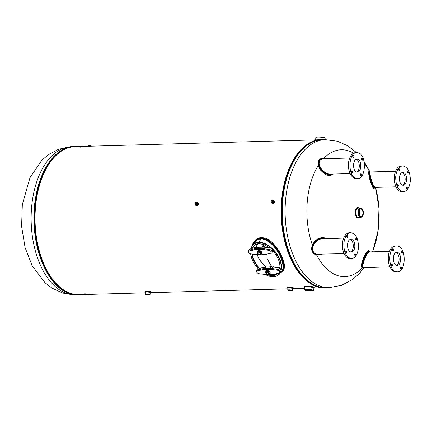 <?xml version="1.0" encoding="UTF-8"?>
<svg xmlns="http://www.w3.org/2000/svg" width="432" height="432" viewBox="0 0 432 432"><rect width="100%" height="100%" fill="white"/><g stroke="black" fill="none" stroke-linecap="round" stroke-linejoin="round"><path stroke-width="0.65" d="M252.002 245.765L253.174 242.919L255.02 240.419L257.504 238.572L259.724 237.773L262.143 237.562L265.491 238.226L268.785 239.841L271.852 242.163L275.864 246.429L279.196 251.219L281.794 256.106L283.797 261.544L284.445 265.081L284.186 268.736L282.922 271.139L280.471 272.808M272.219 200.432L273.094 200.113L273.964 200.448L274.428 201.366L274.342 202.419L272.948 203.72L272.095 203.531L271.523 202.792M196.15 202.565L197.024 202.246L197.894 202.581L198.358 203.499L198.272 204.552L196.873 205.853L196.025 205.664L195.453 204.925M287.663 287.582L287.345 287.35L287.696 287.145L290.007 287.08L292.588 287.469L293.247 287.734L292.966 287.917M292.081 287.993L292.567 287.96L292.081 287.998M288.463 287.782L287.874 287.653M304.42 286.972L304.031 286.524L304.83 286.141L308.237 286.038L313.157 286.789L314.399 287.204L314.21 287.539M313.951 287.582L313.416 287.642L313.945 287.577M145.276 291.654L144.963 291.433L145.314 291.227L147.485 291.157L150.206 291.541L150.871 291.8L150.595 291.973C150.374 291.627 149.056 291.4 146.637 291.281L145.244 291.622L145.465 291.875L146.74 291.562L150.044 292.275M145.525 291.719L146.102 291.848L145.508 291.73M194.881 203.774A1.139 0.923 -73.9 0 0 196.209 204.709A1.139 0.923 -73.9 0 0 196.355 202.765A1.139 0.923 -73.9 0 0 194.881 203.774M195.032 203.774A0.956 0.772 106.1 0 1 196.598 203.726A0.956 0.772 106.1 0 1 195.032 203.774M270.95 201.641A1.139 0.923 -73.9 0 0 272.284 202.576A1.139 0.923 -73.9 0 0 272.43 200.632A1.139 0.923 -73.9 0 0 270.95 201.641M271.102 201.641A0.956 0.772 106.1 0 1 272.673 201.593A0.956 0.772 106.1 0 1 271.102 201.641M291.654 290.277A1.895 0.281 4.3 0 1 291.973 290.417A1.895 0.281 4.3 0 1 290.077 290.596A1.895 0.281 4.3 0 1 288.23 290.137A1.895 0.281 4.3 0 1 289.03 290.012A1.895 0.281 4.3 0 1 291.654 290.277M291.962 290.266A2.268 0.335 -175.7 0 0 289.283 289.948A2.268 0.335 -175.7 0 0 287.863 290.201A2.268 0.335 -175.7 0 0 291.379 290.687A2.268 0.335 -175.7 0 0 292.329 290.536A2.268 0.335 -175.7 0 0 291.962 290.266M292.459 290.407L292.61 288.344L289.148 287.744L287.906 287.993L287.755 290.05A2.36 0.346 4.3 0 1 288.776 289.845A2.36 0.346 4.3 0 1 291.211 290.002A2.36 0.346 4.3 0 1 292.459 290.407A2.36 0.346 4.3 0 1 292.426 290.455A2.36 0.346 4.3 0 1 292.356 290.493M149.278 294.349A1.895 0.281 4.3 0 1 149.591 294.494A1.895 0.281 4.3 0 1 148.403 294.705A1.895 0.281 4.3 0 1 146.162 294.435A1.895 0.281 4.3 0 1 145.854 294.214A1.895 0.281 4.3 0 1 147.307 294.089A1.895 0.281 4.3 0 1 149.278 294.349M149.58 294.343A2.268 0.335 -175.7 0 0 146.902 294.019A2.268 0.335 -175.7 0 0 145.481 294.273A2.268 0.335 -175.7 0 0 147.695 294.727A2.268 0.335 -175.7 0 0 149.953 294.608A2.268 0.335 -175.7 0 0 149.58 294.343M150.077 294.478L150.233 292.405L146.767 291.838L145.53 292.075L145.373 294.127A2.36 0.346 4.3 0 1 146.394 293.917A2.36 0.346 4.3 0 1 149.666 294.246A2.36 0.346 4.3 0 1 150.077 294.478A2.36 0.346 4.3 0 1 150.05 294.527A2.36 0.346 4.3 0 1 149.98 294.57M256.651 240.014L255.323 241.418M271.231 201.652A0.864 0.697 -73.9 0 0 272.646 201.614A0.864 0.697 -73.9 0 0 271.231 201.652M313.697 290.488L313.886 287.928L313.065 287.534C309.01 286.578 306.18 286.475 304.576 287.231L304.382 289.786A4.671 0.686 4.3 0 1 307.681 289.381A4.671 0.686 4.3 0 1 312.876 290.029A4.671 0.686 4.3 0 1 313.697 290.488A4.671 0.686 4.3 0 1 313.637 290.585A4.671 0.686 4.3 0 1 313.578 290.623M305.132 289.802A3.931 0.578 -175.7 0 0 305.122 289.84A3.931 0.578 -175.7 0 0 307.195 290.509A3.931 0.578 -175.7 0 0 311.256 290.779A3.931 0.578 -175.7 0 0 312.957 290.434A3.931 0.578 -175.7 0 0 312.952 290.39M311.618 290.974A4.579 0.675 -175.7 0 0 313.54 290.666A4.579 0.675 -175.7 0 0 309.08 289.559A4.579 0.675 -175.7 0 0 304.511 289.985A4.579 0.675 -175.7 0 0 311.618 290.974M311.305 290.882A4.023 0.589 4.3 0 1 306.887 290.569A4.023 0.589 4.3 0 1 305.073 289.84A4.023 0.589 4.3 0 1 306.758 289.57A4.023 0.589 4.3 0 1 313.006 290.439A4.023 0.589 4.3 0 1 311.305 290.882M195.161 203.785A0.864 0.697 -73.9 0 0 196.576 203.747A0.864 0.697 -73.9 0 0 195.161 203.785M195.523 204.952L196.182 205.141L197.527 203.926L196.868 202.77L196.209 202.581A1.231 0.999 106.1 0 1 195.523 204.952A1.231 0.999 106.1 0 1 196.209 202.581M271.598 202.819L272.252 203.008L273.596 201.787L272.938 200.637L272.279 200.448A1.231 0.999 106.1 0 1 271.598 202.819A1.231 0.999 106.1 0 1 272.279 200.448M316.089 139.871L318.325 139.752M325.048 139.531L325.145 138.197A4.671 0.686 -175.7 0 0 325.102 138.089A4.671 0.686 -175.7 0 0 324.329 137.738A4.671 0.686 -175.7 0 0 317.849 137.084A4.671 0.686 -175.7 0 0 315.895 137.398A4.671 0.686 -175.7 0 0 315.835 137.495L315.652 139.887M315.954 137.36A4.579 0.675 4.3 0 1 315.992 137.317A4.579 0.675 4.3 0 1 317.909 137.009A4.579 0.675 4.3 0 1 325.015 137.992A4.579 0.675 4.3 0 1 325.048 138.04M288.306 290.099L291.902 290.369M145.93 294.17L149.526 294.44M91.087 146.183L90.904 145.654L89.192 145.481L88.679 145.562L88.609 146.254M88.765 145.525L91.022 145.692M264.163 244.625L259.313 243.68C257.132 243.702 255.317 244.566 253.881 246.272L252.866 248.065M252.283 254.162C252.941 259.011 255.361 263.752 259.546 268.391M269.779 274.919C272.668 275.665 275.114 275.297 277.112 273.823M279.904 268.207C280.206 263.412 278.629 258.59 275.184 253.746M250.819 248.67L252.439 245.138C254.081 243.189 256.16 242.201 258.671 242.179C264.481 242.185 270.281 245.711 276.075 252.752C281.27 259.875 282.749 266.463 280.503 272.522M280.384 272.749L279.682 273.823C276.885 277.036 272.932 277.657 267.829 275.686L267.721 275.643C273.272 277.576 277.263 276.799 279.693 273.316M250.76 253.935C251.311 257.958 252.99 261.932 255.798 265.864L255.733 265.777C252.925 261.851 251.24 257.899 250.668 253.913M279.682 273.823L281.788 271.107C286.697 265.172 275.897 241.202 261.792 238.864L261.247 238.858C258.471 239.026 256.235 240.214 254.545 242.422L252.439 245.138M252.472 248.157C253.498 245.398 255.706 243.886 259.092 243.616L264.087 244.593L269.482 247.757M272.549 250.56L275.157 253.708C278.683 258.676 280.314 263.542 280.044 268.31M277.754 273.672C275.557 275.778 272.473 276.205 268.51 274.957M259.211 268.607C255.02 263.979 252.58 259.141 251.894 254.102M281.032 269.865C283.219 260.248 271.879 243.103 258.644 242.563C254.502 242.935 251.969 244.922 251.041 248.53M255.798 265.864L258.493 269.131M266.209 274.973L267.721 275.643M253.433 243.853C255.091 240.538 257.753 238.718 261.436 238.394L261.992 238.394C277.204 241.191 288.571 266.965 281.183 271.89M280.967 272.171C289.354 267.694 277.668 241.132 262.127 238.14L261.479 238.135C257.445 238.523 254.626 240.608 253.022 244.388M145.476 291.751L145.967 291.886M149.699 292.113L150.266 292.064M292.61 288.344L292.988 287.896C292.761 287.555 291.443 287.318 289.019 287.194L287.626 287.545L289.116 287.474C291.325 287.593 292.523 287.815 292.718 288.133L292.442 288.214M287.847 287.674L288.295 287.809M292.075 288.063L292.658 288.009M313.886 287.928L314.237 287.512L313.394 287.021C310.738 286.087 303.215 285.773 304.328 286.87L304.549 287.123C303.48 286.07 310.646 286.373 313.173 287.269L313.799 287.815M313.675 287.437L313.556 287.696L313.983 287.615M272.678 200.561L273.834 201.83C273.521 203.051 272.905 203.418 271.993 202.932M271.76 202.862C272.765 203.828 273.559 203.553 274.158 202.03L274.174 201.863C274.093 200.615 273.521 200.156 272.452 200.497M196.609 202.694L197.764 203.963C197.451 205.184 196.835 205.551 195.917 205.065M195.691 204.995C196.69 205.961 197.489 205.686 198.083 204.163L198.104 203.996C198.023 202.748 197.446 202.289 196.382 202.63M374.598 187.704L373.999 188.665L372.913 187.682L370.121 181.159L368.55 173.2L368.809 171.428L369.792 171.855M363.555 267.619L362.146 268.105L361.557 266.323L362.048 262.321L363.415 257.893L365.137 254.173L367.049 251.467L368.626 250.549L369.274 250.933L369.603 251.861M321.548 254.275L319.005 255.004L316.418 254.923C312.147 253.487 310.765 250.241 312.26 245.182L314.512 241.412L318.184 238.502L322.358 237.438L324.086 237.676L325.971 238.567M332.802 174.074L331.425 175.084L329.362 175.511L327.073 175.127L324.767 174.047L320.744 170.343L319.27 167.972L318.271 165.245C317.482 160.537 319.291 158.215 323.687 158.263L325.426 158.701M359.537 217.382C355.358 221.535 353.009 207.538 357.874 207.495L359.278 208.046M355.466 214.434L355.379 211.221M359.014 210.028C359.872 211.804 359.921 213.602 359.165 215.417M359.267 215.59A3.931 2.236 88.4 0 0 360.823 216.605A3.931 2.236 88.4 0 0 362.934 213.322A3.931 2.236 88.4 0 0 361.006 208.802A3.931 2.236 88.4 0 0 360.601 208.753A3.931 2.236 88.4 0 0 359.105 209.855M361.087 208.71A4.023 2.29 -91.6 0 1 363.064 213.332A4.023 2.29 -91.6 0 1 361.6 216.481A4.023 2.29 -91.6 0 1 359.284 215.622A4.023 2.29 -91.6 0 1 359.122 209.822A4.023 2.29 -91.6 0 1 361.087 208.71M361.13 208.159A4.579 2.608 88.4 0 0 358.204 211.928A4.579 2.608 88.4 0 0 359.672 216.74A4.579 2.608 88.4 0 0 362.686 215.924A4.579 2.608 88.4 0 0 362.502 209.326A4.579 2.608 88.4 0 0 361.13 208.159M360.58 208.008L358.403 208.073C354.974 207.878 355.244 217.787 358.668 217.409L360.844 217.345A4.671 2.657 -91.6 0 1 358.074 211.918A4.671 2.657 -91.6 0 1 360.58 208.008A4.671 2.657 -91.6 0 1 361.06 208.073A4.671 2.657 -91.6 0 1 362.459 209.261A4.671 2.657 -91.6 0 1 362.48 209.293M362.664 215.962A4.671 2.657 -91.6 0 1 362.648 215.995A4.671 2.657 -91.6 0 1 360.844 217.345M349.704 158.015L322.904 158.776L320.215 159.829L319.307 161.222L319.124 163.647L319.788 166.136L320.976 168.361L322.591 170.375L325.031 172.438L327.715 173.772L330.118 174.15M350.941 175.046A12.728 7.247 -91.6 0 1 350.892 174.965A12.728 7.247 -91.6 0 1 350.374 156.605A12.728 7.247 -91.6 0 1 350.422 156.519M357.647 159.208C361.994 160.045 361.708 172.373 357.35 172.076L356.692 171.99C352.345 171.158 352.631 158.83 356.989 159.122L357.647 159.208M356.589 171.958C360.369 170.84 360.067 160.186 356.233 159.284M352.231 171.018C352.928 171.812 352.912 172.519 352.183 173.129L352.069 173.119C351.373 172.319 351.389 171.617 352.118 171.002L352.231 171.018M361.103 173.578C361.8 174.377 361.784 175.079 361.055 175.694L360.947 175.678C360.245 174.879 360.261 174.177 360.995 173.561L361.103 173.578M362.27 158.085C362.966 158.879 362.95 159.586 362.221 160.196L362.108 160.186C361.411 159.386 361.427 158.679 362.162 158.069L362.27 158.085M353.392 155.52C354.094 156.319 354.078 157.027 353.344 157.637L353.236 157.621C352.539 156.827 352.555 156.119 353.284 155.509L353.392 155.52M356.211 178.384L357.534 178.556C366.244 179.14 366.817 154.489 358.128 152.82L356.805 152.647C348.095 152.059 347.522 176.715 356.211 178.384M356.805 152.647L355.477 152.685A12.96 7.376 88.4 0 0 350.471 156.433A12.96 7.376 88.4 0 0 350.995 175.127A12.96 7.376 88.4 0 0 354.877 178.421A12.96 7.376 88.4 0 0 356.2 178.594L357.534 178.556M402.435 185.193C403.969 184.442 404.876 182.687 405.157 179.933C405.238 176.072 404.212 173.605 402.079 172.514M395.696 176.72C395.685 185.755 398.245 190.777 403.38 191.786C407.241 191.192 409.558 187.58 410.341 180.943C410.351 171.909 407.792 166.887 402.656 165.877C398.795 166.471 396.473 170.084 395.696 176.72M399.357 177.773C399.746 174.458 400.907 172.649 402.835 172.357C405.405 172.859 406.685 175.37 406.679 179.89C406.291 183.206 405.13 185.015 403.202 185.306C400.631 184.804 399.352 182.293 399.357 177.773M398.563 169.63L399.136 168.739L399.762 169.976L399.195 170.867L398.563 169.63M397.397 185.123L397.969 184.237L398.601 185.474L398.029 186.365L397.397 185.123M406.269 187.688L406.841 186.797L407.473 188.033L406.901 188.924L406.269 187.688M407.435 172.19L408.008 171.299L408.64 172.541L408.067 173.432L407.435 172.19M402.656 165.877L401.323 165.915A12.96 7.376 88.4 0 0 396.317 169.668A12.96 7.376 88.4 0 0 396.841 188.357A12.96 7.376 88.4 0 0 400.723 191.651A12.96 7.376 88.4 0 0 402.052 191.824L403.38 191.786M396.792 188.276A12.728 7.247 -91.6 0 1 396.738 188.195A12.728 7.247 -91.6 0 1 396.225 169.835A12.728 7.247 -91.6 0 1 396.268 169.754M395.55 171.25L369.992 171.99L369.997 174.296L371.045 178.832L373.199 184.831L375.003 187.412L374.474 187.699L372.865 185.711L371.142 181.445L369.43 174.339L369.349 172.433L369.9 171.931L369.203 171.693L369.155 175.235L370.98 182.272L373.253 187.223L374.134 188.044L374.701 187.558M396.414 265.243C400.194 264.13 399.897 253.471 396.058 252.569M397.958 246.105L396.635 245.932C387.925 245.344 387.353 270 396.036 271.669L397.359 271.841C406.075 272.43 406.647 247.774 397.958 246.105M397.478 252.493C401.819 253.33 401.533 265.658 397.181 265.361L396.517 265.275C392.175 264.443 392.461 252.115 396.819 252.407L397.478 252.493M402.095 251.37C402.797 252.169 402.781 252.871 402.046 253.481L401.938 253.471C401.242 252.671 401.258 251.969 401.987 251.354L402.095 251.37M393.223 248.81C393.919 249.604 393.903 250.312 393.174 250.922L393.066 250.911C392.369 250.112 392.386 249.404 393.115 248.794L393.223 248.81M392.056 264.303C392.758 265.102 392.742 265.804 392.008 266.414L391.9 266.404C391.203 265.604 391.219 264.902 391.948 264.287L392.056 264.303M400.934 266.863C401.63 267.662 401.614 268.364 400.885 268.979L400.772 268.963C400.075 268.164 400.091 267.462 400.82 266.852L400.934 266.863M396.635 245.932L395.302 245.97A12.96 7.376 88.4 0 0 390.301 249.723A12.96 7.376 88.4 0 0 390.825 268.412A12.96 7.376 88.4 0 0 394.708 271.706A12.96 7.376 88.4 0 0 396.031 271.879L397.359 271.841M390.771 268.331A12.728 7.247 -91.6 0 1 390.717 268.25A12.728 7.247 -91.6 0 1 390.204 249.89A12.728 7.247 -91.6 0 1 390.253 249.804M363.128 267.505L362.794 267.651L362.437 267.068L362.399 264.924L364.03 258.806L366.703 253.514L368.145 251.91L369.187 251.608L369.517 251.867L368.383 252.504L366.811 254.567L364.397 259.627L362.934 264.865L363.128 267.505M343.683 238.07L320.587 239.004L318.362 239.965L316.321 241.445L314.604 243.356L313.34 245.597C311.726 250.106 312.952 252.985 317.018 254.221L344.12 253.643M344.925 255.096A12.728 7.247 -91.6 0 1 344.871 255.015A12.728 7.247 -91.6 0 1 344.358 236.66A12.728 7.247 -91.6 0 1 344.401 236.574M347.49 244.598C347.879 241.283 349.04 239.474 350.968 239.177C353.538 239.679 354.818 242.195 354.812 246.71C354.424 250.031 353.263 251.834 351.329 252.131C348.764 251.629 347.485 249.118 347.49 244.598M350.568 252.013C352.102 251.262 353.009 249.507 353.29 246.753C353.371 242.897 352.345 240.424 350.212 239.339M354.402 254.507L354.974 253.616L355.606 254.853L355.034 255.744L354.402 254.507M355.568 239.015L356.141 238.124L356.773 239.36L356.2 240.251L355.568 239.015M346.696 236.455L347.269 235.564L347.895 236.801L347.328 237.692L346.696 236.455M345.53 251.948L346.102 251.057L346.734 252.293L346.162 253.184L345.53 251.948M358.468 247.768C358.484 238.729 355.925 233.707 350.789 232.702C346.928 233.291 344.606 236.909 343.829 243.54C343.813 252.58 346.378 257.602 351.513 258.606C355.374 258.017 357.691 254.399 358.468 247.768M350.789 232.702L349.456 232.74A12.96 7.376 88.4 0 0 344.45 236.488A12.96 7.376 88.4 0 0 342.5 243.578A12.96 7.376 88.4 0 0 344.974 255.182A12.96 7.376 88.4 0 0 348.856 258.476A12.96 7.376 88.4 0 0 350.185 258.644L351.513 258.606M359.019 217.399C354.937 219.197 354.494 206.663 358.679 208.04L358.754 208.062M359.024 208.057L357.971 207.743C353.57 207.706 355.298 220.471 359.289 217.388M331.371 174.118L329.999 174.452L327.91 174.269L324.157 172.417L320.598 168.615L319.016 165.121C318.136 160.704 319.788 158.576 323.984 158.728L324.054 158.738M324.653 158.722L323.822 158.555C319.534 158.436 317.812 160.655 318.659 165.202L319.518 167.513L321.127 170.051L324.502 173.189L328.347 174.766L330.421 174.728L331.916 174.101M369.468 171.477L369.635 171.742A0.74 0.713 -52.7 0 1 369.414 171.434A63.45 36.121 -91.6 0 0 364.392 163.323M389.529 251.305L369.56 251.937L368.917 251.24L368.075 251.435L365.229 255.118L362.653 261.652L362.016 264.8L362.032 267.035L362.502 267.851L363.474 267.619M319.788 254.324L316.791 254.372C312.676 253.098 311.407 250.123 312.979 245.446L315.079 242.093L317.779 239.83L320.857 238.577L324.184 238.621M324.891 238.599L321.295 238.124L317.882 239.296L314.863 241.731L312.638 245.311C311.105 250.187 312.422 253.282 316.602 254.594L320.549 254.308M362.432 267.802A0.74 0.713 -55.6 0 0 362.146 268.105A63.45 36.121 -91.6 0 1 316.613 254.961A0.74 0.4 -79.7 0 1 316.786 254.632M363.188 267.548L362.2 268.137M312.26 245.182L313.34 245.597M317.018 254.221L316.418 254.923M318.713 165.407L318.319 165.456A63.45 36.121 -91.6 0 0 312.341 244.966L312.719 245.106M323.687 158.263L324.194 158.814M319.399 164.992L318.271 165.245M353.57 153.182A63.45 36.121 -91.6 0 0 347.717 150.617A63.45 36.121 -91.6 0 0 323.881 158.29A0.74 0.4 -80.7 0 0 324.011 158.582M74.59 146.345L74.542 146.351C53.384 146.097 34.787 177.719 34.295 214.796C32.859 251.716 49.54 288.079 70.508 293.83L78.748 294.991M63.185 290.353C46.85 280.557 34.684 252.115 34.02 222.097C32.94 192.888 42.844 164.263 57.964 152.89M70.508 293.83L70.081 293.566M266.927 258.282L271.102 265.81L272.462 266.101L273.634 266.998M279.968 267.273L279.445 267.943M262.159 246.947L262.526 245.894L263.423 245.533L264.481 246.029L265.14 247.126M270.464 266.819L270.373 266.15L271.102 265.81A0.556 0.329 -93.1 0 1 271.118 266.69L270.691 266.814M258.179 243.788L257.105 245.327L256.446 247.244M257.288 255.069L258.811 258.412L260.96 261.689L263.439 264.492L266.35 266.938M263.585 238.102L262.656 238.178M259.535 239.085L260.302 238.496M271.955 266.809L271.118 266.69M267.835 274.228A1.296 0.875 -142.2 0 0 268.407 273.969A1.296 0.875 -142.2 0 0 268.45 273.148A1.296 0.875 -142.2 0 0 267.43 272.209A1.296 0.875 -142.2 0 0 266.36 272.381A1.296 0.875 -142.2 0 0 266.533 273.559A1.296 0.875 -142.2 0 0 267.835 274.228M264.341 247.018L263.174 246.127L262.197 246.942M259.351 254.356A1.296 0.875 -142.2 0 0 259.924 254.102A1.296 0.875 -142.2 0 0 259.967 253.276A1.296 0.875 -142.2 0 0 258.946 252.342A1.296 0.875 -142.2 0 0 257.877 252.509A1.296 0.875 -142.2 0 0 258.05 253.687A1.296 0.875 -142.2 0 0 259.351 254.356M267.413 270.157L269.471 271.004L269.811 271.539L270.329 273.105L269.19 274.271A2.101 1.42 -142.2 0 0 269.32 273.424L268.974 272.619A2.101 1.42 -142.2 0 0 268.132 271.793L267.257 271.415A2.101 1.42 -142.2 0 0 266.279 271.442L265.75 271.863A2.101 1.42 -142.2 0 0 265.615 272.711L265.961 273.515A2.101 1.42 -142.2 0 0 266.803 274.336L267.678 274.72A2.101 1.42 -142.2 0 0 268.196 274.774A2.101 1.42 -142.2 0 0 268.655 274.693M265.961 273.515L266.803 274.336M267.257 271.415L266.652 271.134L266.279 271.442M265.75 271.863L265.615 272.711M267.678 274.72L268.477 274.898L269.654 273.969L269.32 273.424M269.19 274.271L269.552 273.958M266.252 273.008A1.436 0.972 37.8 0 1 266.971 271.901A1.436 0.972 37.8 0 1 267.559 272.014A1.436 0.972 37.8 0 1 268.466 272.716A1.436 0.972 37.8 0 1 268.645 273.035A1.436 0.972 37.8 0 1 267.824 274.228M268.553 273.78A1.296 0.875 -142.2 0 0 268.596 272.954A1.296 0.875 -142.2 0 0 268.445 272.689M267.592 272.025A1.296 0.875 -142.2 0 0 266.506 272.192M268.974 272.619L268.132 271.793M266.128 271.08L265.415 272.149L266.836 271.004L268.936 272.014L269.66 273.958M269.568 273.872L270.34 272.943L269.584 271.183L267.489 270.167L265.459 272.079M268.796 272.074L269.557 271.091M268.709 271.987L269.46 270.988L270.34 272.943M266.749 271.134L267.511 270.151M266.652 271.134L267.511 270.135L269.46 270.988M268.261 274.919L266.312 274.072L265.448 272.165M267.392 270.146L266.112 271.096M260.172 254.821A2.101 1.42 37.8 0 1 259.195 254.848L258.32 254.47A2.101 1.42 37.8 0 1 257.477 253.643L257.132 252.844A2.101 1.42 37.8 0 1 257.267 251.991L257.796 251.57A2.101 1.42 37.8 0 1 258.255 251.489A2.101 1.42 37.8 0 1 258.773 251.543L259.648 251.926A2.101 1.42 37.8 0 1 260.491 252.747L260.836 253.552A2.101 1.42 37.8 0 1 260.707 254.399L261.873 253.039L261.328 251.672L260.485 250.846L258.811 250.285L261.101 251.311L261.851 253.071L261.214 254.043M257.132 252.844L257.267 251.991M259.88 255.031L259.195 254.848M258.32 254.47L257.477 253.643M260.836 253.552L260.275 251.969L258.352 251.132L258.773 251.543M259.648 251.926L260.491 252.747M259.34 254.362A1.436 0.972 -142.2 0 0 259.481 254.362A1.436 0.972 -142.2 0 0 260.161 253.163A1.436 0.972 -142.2 0 0 259.983 252.844A1.436 0.972 -142.2 0 0 259.076 252.142A1.436 0.972 -142.2 0 0 257.769 253.141M258.023 252.32A1.296 0.875 37.8 0 1 259.108 252.153M259.961 252.823A1.296 0.875 37.8 0 1 260.113 253.087A1.296 0.875 37.8 0 1 260.069 253.913M261.068 254.092L260.707 254.399M257.602 251.408L258.795 250.301L256.964 252.299M257.796 251.57L259.027 250.263L260.977 251.116L260.226 252.115M260.312 252.202L261.074 251.224M259.794 255.037L261.846 253.233L260.977 251.116M258.908 250.279L256.981 252.061M248.67 250.247L251.003 248.557L256.106 247.363L254.432 248.832L248.67 250.247C247.568 251.489 248.114 252.758 250.306 254.059L250.177 253.816C248.416 252.914 248.017 251.975 248.972 250.997L256.144 249.518L263.077 249.491L269.465 250.425C271.226 251.321 271.625 252.261 270.67 253.238L265.221 254.507L260.296 254.81M270.108 247.952L271.49 248.503L272.408 249.626L272.095 252.423L271.814 250.992L270.448 249.761L263.277 248.584L264.433 247.131L270.108 247.952M259.141 254.842L250.177 253.816M256.106 247.363L264.433 247.131M263.077 249.491L263.277 248.584L256.241 248.611L254.432 248.832L254.421 249.734M259.745 268.348L257.153 270.113L262.915 268.699L264.589 267.235L259.745 268.348M281.011 270.54L280.53 268.898L278.953 267.883L272.916 266.998L271.76 268.45L278.759 269.552L280.298 270.864L280.579 272.295L281.011 270.54C281 269.087 280.255 268.159 278.764 267.743L271.123 266.803A0.626 0.356 -91.6 0 1 271.301 266.879M268.78 274.682L273.704 274.374L279.153 273.11C280.109 272.133 279.709 271.193 277.949 270.292L269.698 269.244L262.904 269.6L257.456 270.869C256.5 271.841 256.9 272.781 258.66 273.683L267.624 274.714M272.916 266.998L264.589 267.235M262.904 269.6L262.915 268.699L269.795 268.337L271.76 268.45L271.561 269.357M70.195 146.858A74.007 42.131 88.4 0 0 31.185 222.264A74.007 42.131 88.4 0 0 74.671 294.775M51.921 279.887A74.007 42.131 -91.6 0 1 57.942 152.906M317.925 139.822L75.141 146.632A74.05 42.158 88.4 0 0 35.062 215.185A74.05 42.158 88.4 0 0 71.723 293.695A74.05 42.158 88.4 0 0 79.294 294.678L145.471 292.82M300.553 274.703A74.05 42.158 -91.6 0 1 297.173 154.17M261.247 238.858L258.671 242.179M146.513 291.568L146.394 291.287M288.889 287.48L288.776 287.199M274.174 201.863L273.834 201.83M198.104 203.996L197.764 203.963M289.116 287.474L289.148 287.744M375.527 187.396A63.45 36.121 -91.6 0 1 372.422 251.78M356.551 152.653L347.625 145.735L337.354 141.221L325.183 139.66A74.007 42.131 88.4 0 0 285.147 214.823A74.007 42.131 88.4 0 0 329.335 287.62L341.561 285.32L352.539 279.493L358.835 274.034L364.235 267.597M325.183 139.66L322.375 139.741A74.007 42.131 88.4 0 0 282.317 208.256A74.007 42.131 88.4 0 0 318.962 286.718A74.007 42.131 88.4 0 0 326.522 287.696L329.335 287.62M321.791 139.417A74.353 42.325 88.4 0 0 321.737 139.417A74.353 42.325 88.4 0 0 281.513 214.925A74.353 42.325 88.4 0 0 325.906 288.058L326.014 288.052A74.353 42.325 -91.6 0 1 318.416 287.069A74.353 42.325 -91.6 0 1 281.605 208.246A74.353 42.325 -91.6 0 1 321.845 139.412A74.353 42.325 -91.6 0 1 325.955 139.649M310.991 283.786A74.083 42.174 -91.6 0 1 285.547 244.345C292.669 270.794 309.118 288.841 325.906 288.058A74.353 42.325 88.4 0 0 325.96 288.058M78.467 146.54L74.542 146.351C56.689 146.464 40.511 167.924 35.732 197.149C27.902 238.102 45.311 287.28 70.362 293.814L78.808 294.986A74.353 42.325 -91.6 0 1 34.414 221.854A74.353 42.325 -91.6 0 1 74.639 146.345A74.353 42.325 -91.6 0 1 78.435 146.54M323.649 139.703A74.045 42.152 88.4 0 0 282.274 207.09A74.045 42.152 88.4 0 0 318.902 286.756A74.045 42.152 88.4 0 0 327.796 287.663M286.702 248.233L285.547 244.345A74.083 42.174 -91.6 0 1 283.889 185.323A74.083 42.174 -91.6 0 1 307.087 144.515M76.329 146.599A74.083 42.174 88.4 0 0 35.019 214.099A74.083 42.174 88.4 0 0 71.669 293.728A74.083 42.174 88.4 0 0 80.482 294.64M263.272 245.533A0.556 0.319 -93.9 0 1 263.174 246.127M270.308 273.121L269.698 273.91M256.144 249.518L256.241 248.611L257.915 247.142L258.385 247.32L257.915 247.142M262.818 247.012A0.626 0.356 88.4 0 0 262.467 247.018L261.311 248.47A0.626 0.356 88.4 0 0 261.214 249.377M269.465 250.425L269.741 249.518M270.67 253.238A0.626 0.427 68.8 0 0 271.183 253.46L270.945 253.53M265.221 254.507L265.842 254.594M248.94 250.101A0.626 0.427 68.8 0 0 248.972 250.997M263.498 254.718A0.626 0.356 88.4 0 0 263.801 254.983L265.642 254.75M258.428 254.864L258.952 254.966L258.428 254.864M256.997 254.842L256.565 254.75L256.997 254.842M270.14 247.849L264.611 247.05L258.082 247.061L250.835 248.654M269.698 269.244A0.626 0.356 -91.6 0 1 269.795 268.337L270.95 266.884A0.626 0.356 -91.6 0 1 271.123 266.803L264.724 267.16L259.999 268.245M266.398 267.014L266.868 267.192L266.398 267.014L264.724 268.483L264.627 269.39M272.506 274.698A0.626 0.356 -91.6 0 1 272.284 274.849L272.284 274.849A0.626 0.356 -91.6 0 1 271.982 274.59M273.704 274.374L274.325 274.466M279.153 273.11A0.626 0.427 68.8 0 0 279.839 273.164M267.435 274.838L266.911 274.73M277.949 270.292L278.224 269.39M265.48 274.714L265.048 274.617L265.48 274.714M259.038 273.748L258.66 273.683M257.423 269.973A0.626 0.427 68.8 0 0 257.456 270.869M150.212 292.685L287.847 288.824M292.588 288.695L304.49 288.36M313.875 288.095L322.078 287.869M70.249 146.848L58.536 149.272L48.011 154.931L41.715 160.396L29.965 177.692L22.324 204.547L21.6 226.314L25.099 247.606L32.168 265.718L45.047 282.766L51.937 288.079L62.824 293.096L74.704 294.781M292.081 287.966L292.55 287.955M288.5 287.501L288.484 287.782M292.097 287.82L292.075 288.101M146.124 291.589L146.102 291.87M149.715 291.892L149.693 292.172M150.611 291.951L150.233 292.405M288.484 287.777L287.89 287.642M372.713 251.775L378.227 229.883L378.972 208.424L375.602 187.391M370.013 171.963L364.127 161.681M350.136 173.588L330.113 174.15M395.987 186.824L375.003 187.412M389.966 266.873L363.393 267.673M358.403 208.073L359.197 208.294M323.168 158.76L324.14 158.814M325.998 139.649L321.737 139.417C304.933 139.579 289.521 158.517 283.889 185.323L284.715 181.823M33.977 220.05L35.014 201.906L38.567 184.918L44.41 170.122L52.196 158.414L57.391 153.36M85.207 293.771L79.294 294.678M75.141 146.632L81.097 147.204M78.808 294.986L82.62 294.581M326.014 288.052L330.145 287.588M256.414 244.301L255.917 247.363M257.213 255.064L259.556 259.745L264.098 265.189L266.242 266.944M259.778 255.053L257.699 254.07L256.932 252.277L257.634 251.219M256.759 255.004L263.801 254.983M272.527 250.673C272.452 249.199 271.701 248.265 270.281 247.871M265.243 274.876L274.126 274.622M280.579 272.295L279.428 273.402M257.153 270.113L257.153 270.113C255.992 271.226 256.538 272.5 258.79 273.926L259.038 273.974M259.319 268.526L259.875 268.277"/></g></svg>
